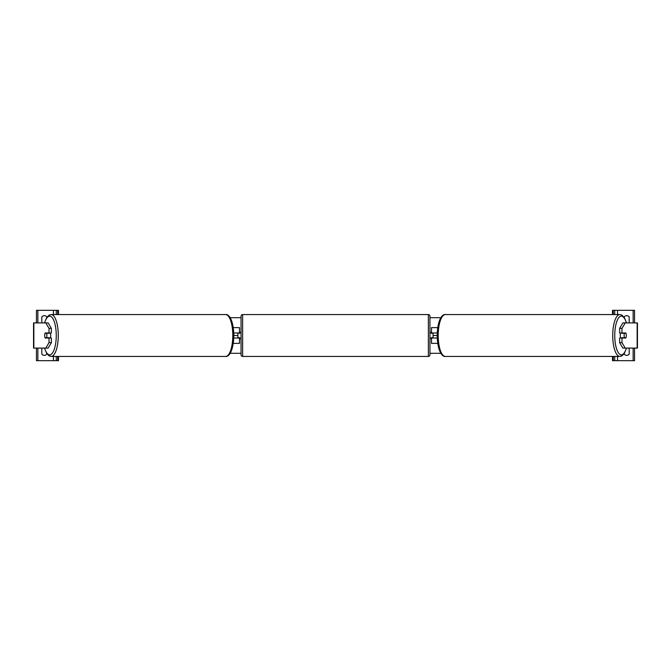 <?xml version="1.0" encoding="UTF-8"?>
<svg xmlns="http://www.w3.org/2000/svg" width="671" height="671" viewBox="0 0 671 671"><rect width="100%" height="100%" fill="white"/><g stroke="black" fill="none" stroke-linecap="round" stroke-linejoin="round"><path stroke-width="1.01" d="M233.282 343.367L239.488 343.367L239.488 338.016L233.776 338.016M237.911 332.984L239.807 333.294L239.807 332.355L241.065 332.355M237.911 333.294L237.911 338.016M239.488 333.294L239.488 327.633L233.282 327.633M233.776 332.984L239.488 332.984M51.382 328.362L49.017 328.362L45.787 322.91L48.153 322.91L51.382 328.362L51.382 332.984L45.142 332.984A3.145 1.074 -90 0 0 44.714 335.5A3.145 1.074 -90 0 0 45.142 338.016L49.017 338.016L49.017 342.638L51.382 342.638L51.382 338.016L49.017 338.016M51.382 342.638L48.153 348.09L33.55 348.09L33.55 322.91L45.787 322.91M49.017 332.984L49.017 328.362M45.787 348.09L49.017 342.638M42.072 348.09A3.145 3.145 0 0 0 41.803 348.408L41.803 354.07A3.145 3.145 0 0 0 46.836 354.07L46.836 353.684M46.836 317.316L46.836 316.93A3.145 3.145 0 0 0 41.803 316.93L41.803 322.592A3.145 3.145 0 0 0 42.072 322.91M58.486 314.565L58.486 310.321L36.452 310.321L36.452 322.91M58.486 356.435L58.486 360.679L36.452 360.679L36.452 348.09M56.28 360.679L56.28 356.435L56.28 360.679M56.28 314.565L56.28 310.321L56.28 314.565M242.634 314.565A1.577 1.577 0 0 0 241.065 316.142L241.065 354.858A1.577 1.577 0 0 0 242.634 356.435L428.366 356.435A1.577 1.577 0 0 0 429.935 354.858L429.935 316.142A1.577 1.577 0 0 0 428.366 314.565L242.634 314.565L242.634 356.435M237.911 337.706L239.807 337.706L239.807 338.645L241.065 338.645M429.935 332.355L431.193 332.355L431.193 333.294L433.089 333.294L433.089 337.706L431.193 337.706L431.193 338.645L429.935 338.645M46.559 337.706L45.016 337.706A3.145 1.074 90 0 1 44.714 335.5A3.145 1.074 90 0 1 45.016 333.294L46.559 333.294A3.145 1.074 90 0 1 46.869 335.5A3.145 1.074 90 0 1 46.559 337.706L49.218 337.706A3.145 1.074 90 0 1 49.1 338.016M50.283 332.984A3.145 1.074 90 0 1 50.711 335.5A3.145 1.074 90 0 1 50.283 338.016M49.1 332.984A3.145 1.074 90 0 1 49.218 333.294L46.559 333.294M621.983 332.984L621.983 328.362L625.213 322.91L622.847 322.91L619.618 328.362L619.618 332.984L625.858 332.984A3.145 1.074 -90 0 1 626.286 335.5A3.145 1.074 -90 0 1 625.858 338.016L621.983 338.016L621.983 342.638L619.618 342.638L619.618 338.016L621.983 338.016M619.618 342.638L622.847 348.09L637.45 348.09L637.45 322.91L625.213 322.91M619.618 328.362L621.983 328.362M625.213 348.09L621.983 342.638M626.286 335.5A3.145 1.074 90 0 0 625.984 333.294L624.441 333.294A3.145 1.074 90 0 0 624.131 335.5A3.145 1.074 90 0 0 624.441 337.706L625.984 337.706A3.145 1.074 90 0 0 626.286 335.5M620.717 332.984A3.145 1.074 90 0 0 620.289 335.5A3.145 1.074 90 0 0 620.717 338.016M624.441 333.294L621.782 333.294A3.145 1.074 90 0 1 621.9 332.984M624.441 337.706L621.782 337.706A3.145 1.074 90 0 0 621.9 338.016M624.164 317.316L624.164 316.93A3.145 3.145 0 0 1 629.197 316.93L629.197 322.592A3.145 3.145 0 0 1 628.928 322.91M628.928 348.09A3.145 3.145 0 0 1 629.197 348.408L629.197 354.07A3.145 3.145 0 0 1 624.164 354.07L624.164 353.684M612.514 314.565L612.514 310.321L634.548 310.321L634.548 322.91M612.514 356.435L612.514 360.679L634.548 360.679L634.548 348.09M614.72 360.679L614.72 356.435M614.72 314.565L614.72 310.321M437.718 343.367L431.512 343.367L431.512 338.016L437.224 338.016M431.512 333.294L431.512 327.633L437.718 327.633M437.224 332.984L431.512 332.984M440.839 353.307L429.935 353.307M241.065 353.307L230.161 353.307M626.555 322.91L624.273 317.475L621.916 315.118L619.887 314.565A20.935 7.163 90 0 0 612.724 335.5A20.935 7.163 90 0 0 619.887 356.435L445.359 356.435A20.935 7.163 -90 0 1 438.205 335.5A20.935 7.163 -90 0 1 445.359 314.565C443.43 313.953 437.668 317.098 437.165 335.5L433.089 335.5M237.911 335.5L233.835 335.5C233.332 353.902 227.57 357.047 225.641 356.435A20.935 7.163 -90 0 0 232.795 335.5A20.935 7.163 -90 0 0 225.641 314.565L51.113 314.565A20.935 7.163 90 0 1 58.276 335.5A20.935 7.163 90 0 1 51.113 356.435L225.641 356.435M440.839 317.693L429.935 317.693M241.065 317.693L230.161 317.693M33.852 348.09L33.852 322.91M37.861 360.679L37.861 348.09M37.861 322.91L37.861 310.321M53.445 360.679L53.445 356.435M53.445 314.565L53.445 310.321M57.698 360.679L57.698 356.435M57.698 314.565L57.698 310.321M428.366 356.435L428.366 314.565M44.605 348.09A19.358 6.618 -90 0 0 51.927 353.659A19.358 6.618 -90 0 0 56.255 335.5A19.358 6.618 -90 0 0 51.927 317.341A19.358 6.618 -90 0 0 44.605 322.91M637.148 348.09L637.148 322.91M626.395 348.09A19.358 6.618 -90 0 1 619.073 353.659A19.358 6.618 -90 0 1 614.745 335.5A19.358 6.618 -90 0 1 619.073 317.341A19.358 6.618 -90 0 1 626.395 322.91M617.555 360.679L617.555 356.435M617.555 314.565L617.555 310.321M633.139 360.679L633.139 348.09M633.139 322.91L633.139 310.321M613.302 360.679L613.302 356.435M613.302 314.565L613.302 310.321M44.445 348.09L46.727 353.525L49.084 355.882L51.113 356.435M233.835 335.5C233.332 317.098 227.57 313.953 225.641 314.565M44.445 322.91L46.727 317.475L49.084 315.118L51.113 314.565M619.887 314.565L445.359 314.565M437.165 335.5C437.668 353.902 443.43 357.047 445.359 356.435M626.555 348.09L624.273 353.525L621.916 355.882L619.887 356.435"/></g></svg>
